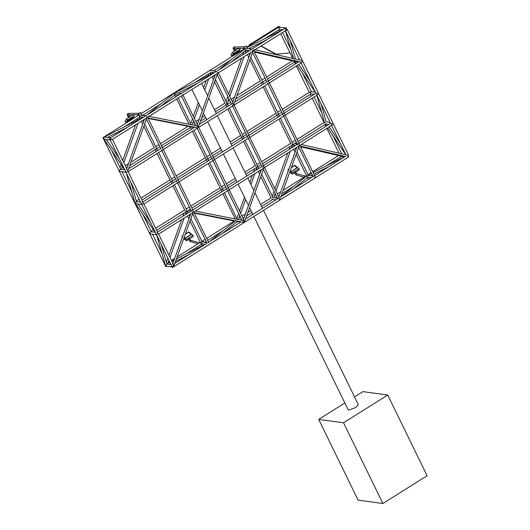 <?xml version="1.0" encoding="UTF-8"?>
<svg xmlns="http://www.w3.org/2000/svg" width="530" height="530" viewBox="0 0 530 530"><rect width="100%" height="100%" fill="white"/><g stroke="black" fill="none" stroke-linecap="round" stroke-linejoin="round"><path stroke-width="0.79" d="M344.844 402.992L318.715 419.409L358.075 500.108L382.885 503.5L427.094 475.728L387.735 395.022L362.924 391.63L354.524 396.91M318.715 419.409L343.526 422.794L382.885 503.5M343.526 422.794L387.735 395.022M190.628 86.741L191.237 87.211M253.857 216.439L348.117 409.703L348.733 410.034L355.743 407.557L358.333 404.721L263.529 210.357M279.654 26.659L279.886 27.288L279.654 26.659M278.912 29.713L264.291 38.909M165.651 266.113L166.042 266.544L166.36 266.186L165.883 266.59L165.651 266.113M103.025 137.707L103.747 137.813L103.025 137.707M146.572 117.925L112.426 139.377L110.472 138.893L112.426 139.37L127.286 169.845M110.121 138.171L109.524 138.542L141.477 204.07M286.518 29.965L285.259 28.143M158.616 234.094L173.482 264.563L173.409 266.027L172.343 267.358L172.078 266.815M347.66 155.303L348.395 157.046L172.661 267.445L173.409 266.027M171.892 266.411L172.661 267.445M286.452 30.044L285.206 30.13L286.829 30.137L287.306 29.508L348.362 154.694L347.183 155.846M285.988 30.25L286.763 30.13L287.081 29.561L286.472 29.475M348.276 155.025L347.819 155.184M287.081 29.561L286.465 29.342M282.503 29.773L279.297 29.322L278.767 27.215L285.71 27.938L284.544 28.746M286.246 28.468L285.63 28.077M286.127 28.54L285.193 28.216L284.696 28.666M110.419 140.019L104.602 139.224L103.469 138.615L103.88 137.084L110.823 137.807L109.657 138.621L110.081 139.522L110.949 139.867M109.743 138.655L109.955 139.416M166.771 266.027L165.406 265.616L166.943 264.019M171.601 265.497L172.263 266.848M172.025 266.517L172.27 266.994M171.68 265.662L171.826 266.272M341.651 156.165L340.79 155.813L340.565 154.945M347.952 157.152L348.183 155.462M294.369 60.228L295.044 61.606L294.567 62.003L295.044 61.606L294.369 60.228M142.809 201.996L128.167 171.654L233.597 105.43M127.332 171.488C128.419 171.746 128.379 171.687 127.22 171.309M302.1 61.447C301.57 62.884 301.186 63.209 300.954 62.414M125.398 170.898L125.53 171.375M125.491 171.031L125.636 171.554M125.829 171.799L126.697 172.151M126.166 172.303L120.35 171.508L119.21 170.898L120.124 169.434L120.747 169.302M312.157 98.249L323.982 122.49L324.824 122.662L325.493 124.04L325.022 124.437L325.493 124.04L324.824 122.662M151.196 231.736L150.964 231.239L151.196 231.736L150.58 231.868L151.196 231.736M151.295 231.935L151.03 231.365M157.781 233.922C158.868 234.18 158.834 234.121 157.668 233.743C157.927 232.266 157.741 231.868 157.112 232.544M249.339 137.707L143.915 203.937L157.523 232.147M298.9 143.305L330.601 123.391L316.88 95.274M330.733 123.47L332.548 123.881C332.019 125.319 331.634 125.643 331.402 124.848M155.853 233.352L156.337 234.532M155.939 233.478L156.085 233.988M156.277 234.233L157.145 234.585M156.615 234.737L150.798 233.942L149.665 233.332L150.58 231.868M314.575 178.02L315.284 176.901M315.323 176.98L315.151 177.921M214.094 72.809L211.172 72.272M279.211 200.241L280.045 199.432M272.413 197.677L272.447 196.464L261.615 174.257M174.695 94.333L175.808 94.492M237.407 221.401L236.85 221.103M243.84 222.461L244.621 221.474L244.423 222.355M167.725 263.483L166.957 264.225M188.077 212.927L186.315 210.609L185.421 214.604M166.917 264.006L161.339 244.794M235.472 220.831L209.264 241.793M257.05 166.175L256.149 170.163M237.347 219.771L224.435 192.748M291.513 147.95L292.414 143.955L294.176 146.28M277.462 198.187L272.712 197.557M243.449 222.401L194.046 212.676L192.933 211.516L192.801 213.378L173.992 265.61M243.542 219.413L244.045 221.58L242.131 220.308L195.252 211.079M194.06 212.676L208.8 242.753M263.662 167.076L263.529 168.944L244.621 221.474M315.264 176.861L300.219 146.015L299.026 144.862L298.894 146.724L280.31 198.346M279.409 199.359L278.912 197.193M347.998 155.217L348.217 156.012M140.125 116.785L139.463 119.217M191.085 124.636L190.734 123.795M210.854 72.352L210.191 74.79M226.595 103.741L226.25 101.747L215.419 79.54M246.225 50.131L245.317 53.232M193.178 210.728L147.897 117.892L146.737 116.799L146.605 118.667L127.796 170.898M148.254 116.203L195.934 125.59L197.849 126.862L197.505 124.868L182.611 94.333M217.466 72.365L217.333 74.227L198.425 126.756L243.701 219.586M253.989 51.37L252.836 50.145L252.697 52.013L233.79 104.543L279.065 197.365M233.213 104.642L232.869 102.654L218.168 72.511M296.409 65.965L309.275 92.339L310.116 92.511L310.785 93.889L310.315 94.287L310.785 93.889L310.116 92.511C310.898 91.591 311.401 91.485 311.62 92.194M141.914 204.587L136.091 203.792L134.958 203.182L136.495 201.585L136.263 201.089L137.237 202.129M136.588 201.778L136.323 201.215M314.124 94.353L310.785 93.889M143.073 203.772C144.167 204.03 144.127 203.97 142.961 203.593C143.219 202.115 143.034 201.711 142.404 202.394M284.193 113.155L315.893 93.24L301.139 62.997M316.026 93.32L317.841 93.724C317.311 95.168 316.933 95.493 316.702 94.691M141.146 203.063L171.925 266.504M141.232 203.228L141.377 203.838M141.576 204.083L142.438 204.434M174.708 92.843L175.304 94.559L178.782 95.036M176.132 92.995L181.154 93.545M245.595 50.496L231.173 62.116M286.187 27.924L286.326 29.11L286.491 28.057L285.829 28.256M348.316 155.29L348.236 155.727L348.316 155.29L348.236 155.727L347.62 155.33M128.194 113.42L127.591 114.467L128.147 114.838L128.611 114.493L129.128 115.633L127.982 116.468C126.882 115.156 126.955 114.142 128.194 113.42M128.048 116.474L128.936 117.739M132.685 118.495L134.249 115.898L127.491 120.105L126.524 118.773L125.001 121.343L125.974 122.675L126.465 122.37M127.491 120.105L125.974 122.675M134.249 115.898L133.282 114.559L126.524 118.773M127.352 120.714L126.524 122.45L132.579 118.674L133.514 117.097L127.352 120.714L126.524 122.45M133.514 117.097L127.465 120.866M142.252 115.792L140.649 112.446L138.217 113.818L139.821 117.17L140.529 116.858M140.649 112.446L138.217 113.818M138.383 113.844L139.986 117.19M190.985 240.647C190.23 240.077 189.859 240.309 189.859 241.335L198.001 243.807M192.94 235.254L193.245 236.486L186.447 240.792L186.143 239.56L192.94 235.254L188.706 231.928L185.361 234.048M182.883 235.618L181.909 236.234L182.214 237.466M181.909 236.234L182.492 236.691M183.983 237.864L186.143 239.56M183.705 238.639L186.447 240.792M184.122 237.473L185.129 238.261L191.217 234.406L188.581 232.219L185.261 234.32M182.784 235.89L182.631 236.3M184.155 237.387L185.129 238.261M185.096 238.122L191.184 234.267M189.66 238.791L190.595 240.302L199.631 242.786M189.535 238.586L188.408 239.302M203.58 242.19L203.129 241.276L200.718 242.687L202.367 246.013M200.883 242.714L202.533 246.033M204.746 244.529L204.547 244.138M203.129 241.276L200.718 242.687M297.012 173.999C296.25 173.436 295.879 173.668 295.879 174.695L294.296 172.455M298.96 168.613L299.264 169.845L292.467 174.151L292.162 172.919L298.96 168.613L294.726 165.28L291.474 167.347M288.996 168.918L287.929 169.593L288.293 170.872M287.929 169.593L288.572 170.097M290.062 171.269L292.162 172.919M289.784 172.045L292.467 174.151M290.202 170.872L291.149 171.621L297.237 167.765L294.601 165.579L291.374 167.619M288.896 169.189L288.711 169.706M290.235 170.786L291.149 171.621M291.116 171.481L297.204 167.626M296.648 173.668L305.691 176.152M295.68 172.151L296.654 173.674M295.555 171.945L294.428 172.661M306.903 176.073L309.149 174.635L306.903 176.073L308.553 179.392L307.221 177.013M308.553 179.392L310.799 177.954L310.56 177.477M309.593 175.529L309.149 174.635M279.151 26.593L278.495 26.5L249.02 45.017L249.683 45.103L279.277 26.838M257.116 44.52L258.507 44.944M260.906 46.097L275.805 54.179L290.056 52.94M249.683 45.103L250.624 44.838M257.189 44.487L258.653 44.858M261.144 45.944L276.468 54.265M234.088 47.004L233.485 48.051L234.041 48.422L234.505 48.078L235.022 49.217L233.876 50.052C232.776 48.74 232.849 47.727 234.088 47.004M233.942 50.059L234.83 51.324M238.579 52.072L240.143 49.476L233.385 53.689L232.418 52.351L230.894 54.928L231.862 56.26L232.359 55.948M233.385 53.689L231.862 56.26M240.143 49.476L239.176 48.144L232.418 52.351M233.246 54.298L232.418 56.028L238.473 52.258L239.408 50.675L233.246 54.298L232.418 56.028M239.408 50.675L233.359 54.451M247.748 48.541L246.377 46.004L244.111 47.402L245.344 49.966M246.543 46.024L244.111 47.402M244.277 47.422L245.715 50.754M245.88 50.774L246.768 50.224M190.667 86.887L190.919 87.404M191.913 89.438L202.288 110.71M203.387 112.969L206.667 119.687M207.661 121.721L222.415 151.971M223.402 154.005L237.115 182.121M238.109 184.155L248.484 205.428M249.584 207.68L252.863 214.405M201.592 83.362L207.654 95.797M208.76 98.05L216.346 113.605M217.333 115.639L232.087 145.889M233.081 147.923L246.794 176.04M247.788 178.073L253.85 190.508M254.95 192.768L262.542 208.323M278.773 29.806L279.495 31.283M280.668 33.681L292.732 58.419M294.521 62.089L295.422 63.931M310.269 94.373L311.163 96.215M324.969 124.523L325.87 126.365M326.864 128.399L338.928 153.13M279.807 26.791L279.986 27.156M281.172 29.587L281.503 30.27M282.583 32.476L290.811 49.356M302.358 73.027L311.474 91.723M312.66 94.154L313.078 95.009M314.071 97.043L321.637 112.559M325.95 121.403L326.182 121.874M332.807 135.461L341.744 153.779M338.557 155.509L312.753 171.713M311.223 172.681L308.029 174.688M306.552 175.615L283.219 190.277M280.748 191.827L277.389 193.934M275.858 194.894L274.248 195.908M271.188 197.829L260.654 204.448M250.975 210.529L247.855 212.49M245.383 214.047L242.024 216.154M240.494 217.115L238.884 218.128M234.306 221.003L206.66 238.368M205.13 239.335L201.93 241.342M200.459 242.27L177.119 256.924M174.648 258.481L171.488 260.469M169.573 261.668L168.149 262.562M341.433 156.357L326.228 165.91M307.532 177.649L306.771 178.133M293.653 186.374L281.98 193.708M279.509 195.259L278.382 195.968M276.852 196.928L275.315 197.895M272.943 199.386L261.641 206.481M251.962 212.563L246.616 215.922M244.144 217.479L243.018 218.188M241.488 219.148L240.229 219.937M237.579 221.6L236.042 222.567M222.925 230.808L207.654 240.401M206.117 241.369L204.587 242.329M201.499 244.264L185.685 254.201M166.553 266.226L166.042 266.544M165.724 266.451L102.906 137.648L138.82 115.076M162.127 253.936L152.488 234.174M151.123 231.378L142.842 214.405M131.672 191.502L122.032 171.74M120.674 168.944L111.731 150.613M141.192 113.586L244.674 48.574M247.046 47.084L279.489 26.705M123.967 127.068L139.801 117.117M142.643 115.328L160.981 103.814M174.098 95.572L175.635 94.605M194.477 82.773L210.688 72.584M213.378 70.894L231.716 59.373M244.833 51.132L245.655 50.615M110.631 137.846L285.001 28.302M146.737 117.819L147.433 117.388M147.519 117.329L217.3 73.491M217.466 73.385L217.85 73.147M218.333 72.842L252.671 51.271M252.83 51.171L253.214 50.926M253.698 50.628L285.604 30.581M109.783 139.092L109.524 138.549M313.131 172.482L345.156 156.41L314.648 175.589M314.118 175.92L280.86 196.815M278.753 198.134L245.496 219.029M243.853 220.063L243.389 220.354M240.925 221.904L208.025 242.574M207.131 243.131L174.768 263.47M293.501 58.591L285.392 30.713L299.682 60.016M331.588 125.431L345.878 154.727M166.851 263.993L170.978 264.563M166.447 266.212L172.462 267.034M341.327 156.343L344.44 156.767M292.361 60.791L266.563 77.002M265.026 77.963L261.833 79.97M260.356 80.898L237.023 95.559M234.552 97.109L231.193 99.216M229.662 100.183L228.052 101.197M224.992 103.118L214.458 109.736M204.779 115.818L201.658 117.779M199.187 119.329L195.828 121.436M194.298 122.397L192.688 123.41M188.11 126.286L160.464 143.656M158.934 144.617L155.74 146.624M154.263 147.552L130.923 162.213M128.452 163.763L125.292 165.751M122.933 167.235L121.953 167.844M294.733 61.957L267.551 79.036M266.02 79.997L235.784 98.991M233.313 100.541L232.186 101.25M230.656 102.217L215.445 111.77M205.766 117.845L200.419 121.211M197.948 122.761L196.822 123.47M195.292 124.431L194.04 125.219M191.814 126.617L161.458 145.69M159.921 146.651L129.691 165.645M127.22 167.195L126.279 167.785M124.186 169.103L123.324 169.646M299.669 59.976L299.317 59.93M298.377 62.07L295.23 61.639M128.571 168.752L160.941 148.42M161.829 147.857L194.729 127.187M197.193 125.636L197.657 125.345M199.3 124.318L232.557 103.423M234.664 102.098L267.928 81.203M268.452 80.871L298.973 61.699M234.075 105.126L268.962 83.21M269.439 82.905L301.345 62.865M120.654 169.282L124.682 169.832M323.982 122.49L297.012 139.436M295.482 140.397L292.282 142.404M290.804 143.332L261.648 161.65M260.111 162.617L256.918 164.625M255.44 165.552L244.906 172.171M235.227 178.246L226.284 183.87M224.746 184.831L221.553 186.838M220.076 187.766L190.913 206.09M189.382 207.051L186.189 209.058M184.712 209.986L155.74 228.185M153.342 229.695L151.017 231.153M325.181 124.391L298.006 141.47M296.469 142.431L293.189 144.491M293.097 144.551L292.414 144.982M292.249 145.081L262.635 163.684M261.104 164.651L257.043 167.195M256.884 167.301L245.9 174.204M236.221 180.279L227.271 185.904M225.74 186.865L191.906 208.118M190.376 209.085L187.103 211.139M187.01 211.198L186.315 211.636M186.149 211.735L156.734 230.219M154.614 231.55L153.773 232.08M330.117 122.41L325.983 121.847M328.832 124.504L325.678 124.073M157.629 232.06L191.39 210.847M192.277 210.291L226.754 188.634M227.648 188.07L263.012 165.857M263.536 165.526L298.377 143.637M158.622 234.094L192.768 212.643M192.933 212.537L193.629 212.099M193.715 212.046L263.496 168.202M263.662 168.103L264.046 167.858M264.53 167.559L298.867 145.989M299.026 145.882L299.41 145.644M299.894 145.339L331.8 125.299M151.103 231.716L155.105 232.259M222.381 233.551L237.288 221.56M167.904 263.231L169.852 262.244M171.852 261.224L174.065 260.104M176.404 258.912L205.633 244.078M169.627 264.377L170.64 263.86M172.648 262.84L173.177 262.569M175.516 261.383L188.892 254.592M156.695 235.274L165.446 265.351M324.406 122.556L316.86 95.287M326.076 121.86L321.14 104.006M306.499 175.649L296.131 154.396M295.031 152.143L293.633 149.274M292.639 147.241L292.136 146.214M291.043 143.955L278.926 119.124M277.939 117.09L277.038 115.249M276.667 114.487L263.185 86.841M262.191 84.807L260.939 82.243M260.303 80.931L249.935 59.685M248.835 57.425L247.437 54.557M246.443 52.523L245.946 51.496M308.188 175.013L296.985 152.037M295.886 149.785L295.164 148.307M292.666 143.179L280.456 118.157M279.469 116.123L264.715 85.88M263.721 83.846L250.789 57.319M249.69 55.067L248.968 53.596M247.98 51.562L247.411 50.396M312.826 175.967L308.202 175.337M311.454 177.596L307.97 177.119M252.558 52.397L266.915 81.839M267.557 83.144L283.285 115.388M283.656 116.149L297.655 144.862M298.754 147.115L313.111 176.55M254.022 51.297L299.278 144.087M245.933 48.296L251.882 49.105M246.086 50.131L249.511 50.602M271.135 197.869L260.767 176.616M259.667 174.363L258.269 171.488M257.275 169.461L256.772 168.427M255.672 166.175L243.561 141.338M242.568 139.304L241.673 137.469M241.302 136.707L227.814 109.061M226.827 107.027L225.575 104.463M224.939 103.151L214.57 81.898M213.471 79.646L212.073 76.777M210.92 74.419L210.576 73.71M260.515 171.998L259.799 170.527M258.806 168.494L245.092 140.377M244.105 138.343L229.351 108.093M228.357 106.06L227.171 103.635M214.319 77.281L213.603 75.81M212.53 73.604L212 72.524M276.084 199.817L271.95 199.247M217.194 74.617L231.55 104.052M232.193 105.364L247.914 137.608M248.292 138.37L262.29 167.082M263.39 169.335L277.746 198.77M210.258 70.47L216.518 71.325M235.214 218.943L222.905 193.708M221.911 191.674L221.01 189.833M220.639 189.071L208.197 163.558M207.203 161.524L206.309 159.682M205.938 158.921L192.45 131.274M191.463 129.24L190.217 126.703M189.018 124.232L176.709 98.991M175.715 96.964L174.814 95.122M223.441 190.714L209.728 162.597M208.734 160.564L193.987 130.314M192.993 128.28L192.218 126.697M190.886 123.967L178.239 98.03M177.245 95.996L176.636 94.744M240.719 222.03L237.241 221.553M181.432 96.023L195.848 125.577M196.835 127.604L212.55 159.828M212.921 160.59L227.257 189.978M227.628 190.74L242.044 220.288M200.4 242.303L190.038 221.05M188.938 218.797L187.534 215.929M186.547 213.895L186.043 212.861M184.944 210.609L172.833 185.778M171.839 183.744L170.945 181.903M170.567 181.141L157.085 153.495M156.092 151.461L154.846 148.897M154.203 147.585L143.842 126.339M142.742 124.08L141.338 121.211M140.192 118.853L139.847 118.15M202.149 241.779L190.886 218.691M189.786 216.432L189.071 214.961M186.56 209.82L174.363 184.811M173.37 182.777L158.616 152.527M157.629 150.5L144.69 123.974M143.59 121.721L142.875 120.25M141.795 118.038L141.285 116.991M206.733 242.621L202.102 241.991M205.302 244.244L201.38 243.707M146.465 119.051L160.822 148.493M161.458 149.798L177.186 182.042M177.557 182.804L191.562 211.516M192.662 213.769L207.018 243.204M139.522 114.904L145.79 115.759M139.986 116.785L143.358 117.243M166.387 262.145L167.838 258.117M168.904 255.168L181.71 219.586M182.943 216.154L184.062 213.047M184.182 218.035L170.004 257.421M168.938 260.376L167.911 263.224M234.962 221.129L194.351 213.133M189.329 212.146L187.521 211.788M191.144 210.668L188.64 210.172M236.903 218.314L238.672 213.385M239.527 211.026L244.489 197.24M249.862 182.327L252.439 175.152M253.678 171.72L254.798 168.613M254.91 173.602L250.962 184.579M245.589 199.492L240.627 213.285M239.779 215.644L238.361 219.566M340.492 155.952L300.603 146.797M295.29 145.578L293.647 145.2M294.64 143.584L297.337 144.2M272.268 196.093L274.043 191.171M274.891 188.806L287.803 152.931M289.042 149.5L290.162 146.393M273.619 197.663L275.143 193.423M275.991 191.065L290.274 151.381M172.561 264.284L190.681 213.954M243.522 219.215L261.409 169.514M278.886 196.994L296.773 147.3M345.885 156.575L300.265 146.101M346.613 154.899L301.252 144.485M120.085 167.738L121.191 164.651M122.708 160.451L135.514 124.875M137.124 120.403L137.866 118.329M137.986 123.318L123.808 162.71M122.437 166.506L121.403 169.381M190.124 126.683L148.155 118.415M143.034 117.408L141.325 117.07M190.707 123.596L192.483 118.674M193.331 116.308L198.293 102.522M203.666 87.609L206.243 80.434M207.853 75.982L208.601 73.895M208.714 78.884L204.765 89.861M199.393 104.781L194.43 118.568M193.582 120.926L192.165 124.848M294.183 61.215L254.407 52.079M249.093 50.86L247.45 50.483M226.071 101.376L227.847 96.453M228.695 94.095L241.614 58.22M242.846 54.789L243.886 51.894M227.277 103.337L228.947 98.712M229.795 96.347L244.085 56.664M126.471 169.269L144.485 119.237M196.908 127.617L147.85 117.958M197.326 124.497L215.213 74.803M232.69 102.283L250.584 52.583M301.398 62.255L253.969 51.364M301.55 60.44L253.956 49.515M309.281 92.339L282.305 109.286M280.774 110.247L277.581 112.254M276.103 113.181L246.94 131.5M245.41 132.46L242.21 134.468M240.733 135.402L230.199 142.02M220.52 148.095L211.576 153.72M210.046 154.68L206.846 156.688M205.368 157.615L176.212 175.934M174.675 176.901L171.481 178.908M170.004 179.836L141.033 198.035M139.118 199.24L136.309 201.002M310.474 94.241L283.298 111.313M281.768 112.28L247.934 133.534M246.397 134.494L231.193 144.047M221.513 150.129L212.563 155.754M211.033 156.714L177.199 177.967M175.669 178.935L142.027 200.068M140.112 201.268L139.065 201.923M315.31 92.246L311.282 91.697M142.928 201.91L176.682 180.697M177.577 180.14L212.046 158.483M212.941 157.92L248.305 135.707M248.828 135.375L283.669 113.486M249.822 137.409L284.703 115.494M285.186 115.189L317.092 95.148M136.395 201.559L140.529 202.129M135.375 203.52L155.528 232.875M137.913 204.037L150.169 221.898M135.018 203.003L126.147 172.508M130.89 182.36L136.482 201.572M103.873 138.953L125.034 170.349M106.391 139.47L119.343 158.689M104.403 136.972L143.716 117.064M127.147 127.472L107.61 137.369M147.327 114.798L174.39 93.028M175.138 94.737L160.444 106.556M174.834 92.743L214.425 72.643M197.683 83.164L178.06 93.121M217.552 70.762L245.092 48.621M283.311 29.362L247.232 47.468M267.385 39.372L248.815 48.687M295.508 59.055L290.029 40.214M315.655 92.763L297.244 65.442M295.985 63.573L294.839 61.871M309.97 81.103L298.768 64.481M297.515 62.613L297.019 61.884M325.294 124.305L326.44 126.007M327.699 127.876L345.779 154.707M340.419 143.537L329.223 126.915M327.964 125.047L327.474 124.318M311.521 173.29L308.168 174.973M310.759 175.688L312.309 174.907M313.919 174.098L329.322 166.367M280.94 196.597L306.678 175.9M293.116 189.117L307.486 177.557M128.174 113.42L139.761 113.248M128.147 114.838L138.628 114.679M130.082 116.905L129.128 115.633M200.95 244.615L201.791 244.847M188.276 239.096L190.27 241.687M296.277 175.039L304.068 177.179M307.009 177.987L307.811 178.206M234.061 47.004L245.655 46.826M234.041 48.422L244.522 48.263M235.976 50.489L235.022 49.217"/></g></svg>
